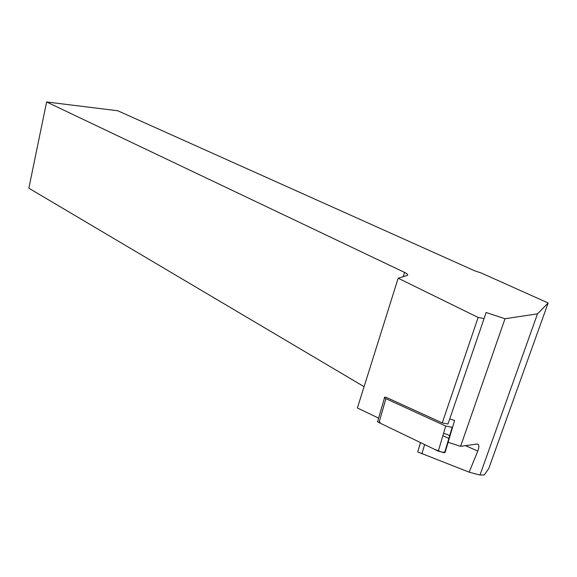 <?xml version="1.0" encoding="UTF-8"?>
<svg xmlns="http://www.w3.org/2000/svg" width="577" height="577" viewBox="0 0 577 577"><rect width="100%" height="100%" fill="white"/><g stroke="black" fill="none" stroke-linecap="round" stroke-linejoin="round"><path stroke-width="0.87" d="M420.482 442.581L417.734 451.942L469.173 472.174L479.992 475.03L484.312 474.929L488.806 468.43L548.15 302.968L537.504 313.83L505.005 318.749L486.072 312.489L484.074 318.576L478.138 317.458L442.249 422.905L386.063 397.279L384.657 397.228C383.914 397.438 384.325 397.921 385.898 398.678L445.725 426.05L452.534 427.377L454.597 420.474L445.091 452.426L444.622 452.707L438.296 451.156L379.017 422.609C377.459 421.816 377.055 421.297 377.812 421.044L384.484 397.834M548.15 302.968L481.211 272.986L474.734 270.829L117.766 110.755L46.607 101.97L28.85 188.196L364.08 386.684M403.2 276.686L404.556 272.402L46.607 101.97M404.556 272.402C407.55 273.895 408.415 274.926 407.146 275.474L398.173 278.222L478.138 317.458M479.992 475.03L537.504 313.83M505.005 318.749L460.59 446.331L448.127 442.285L445.523 450.976L443.533 452.714L434.661 449.404L380.149 423.157L379.45 421.087M465.444 445.66L477.77 451.063C478.997 447.903 479.184 445.704 478.333 444.485L477.064 444.045L460.59 446.331M477.77 451.063L469.173 472.174M450.421 434.467L450.147 434.106M378.642 418.145L357.387 407.989L398.173 278.222M449.735 418.924L454.597 420.474M442.249 422.905L447.99 424.03L484.074 318.576M443.54 433.435C446.836 434.128 448.971 435.036 449.945 436.162M452.534 427.377L445.091 452.426M385.898 398.678L379.017 422.609M438.296 451.156L445.725 426.05M442.855 435.758L449.216 438.549M421.895 453.803L424.614 444.564M452.072 427.615L444.622 452.707M477.294 444.03L478.21 444.427"/></g></svg>
